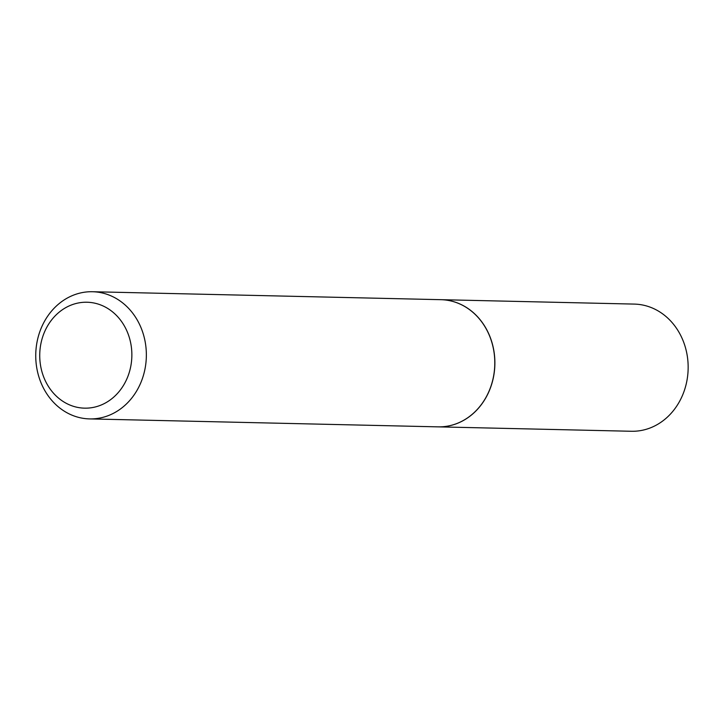 <?xml version="1.0" encoding="UTF-8"?>
<svg xmlns="http://www.w3.org/2000/svg" width="723" height="723" viewBox="0 0 723 723"><rect width="100%" height="100%" fill="white"/><g stroke="black" fill="none" stroke-linecap="round" stroke-linejoin="round"><path stroke-width="1.08" d="M438.084 426.859A63.606 55.3 -88.7 0 0 438.129 426.859L631.405 431.269A63.606 55.3 -88.7 0 0 686.85 381.048A63.606 55.3 -88.7 0 0 634.306 304.094L441.03 299.684A63.606 55.3 -88.7 0 0 440.985 299.684M438.129 426.859A63.606 55.3 -88.7 0 0 493.574 376.647A63.606 55.3 -88.7 0 0 441.03 299.684M75.825 406.986A52.978 46.064 -88.7 0 0 130.773 366.335A52.978 46.064 -88.7 0 0 95.77 303.407A52.978 46.064 -88.7 0 0 40.822 344.067A52.978 46.064 -88.7 0 0 75.825 406.986M79.069 417.496A63.606 55.3 -88.7 0 0 89.598 418.906A63.606 55.3 -88.7 0 0 145.947 362.666A63.606 55.3 -88.7 0 0 103.018 293.14A63.606 55.3 -88.7 0 0 92.499 291.731A63.606 55.3 -88.7 0 0 36.15 347.971A63.606 55.3 -88.7 0 0 79.069 417.496M89.598 418.906L438.048 426.859A63.606 55.3 -88.7 0 0 494.387 370.619A63.606 55.3 -88.7 0 0 451.468 301.093A63.606 55.3 -88.7 0 0 440.949 299.684L92.499 291.731"/></g></svg>
